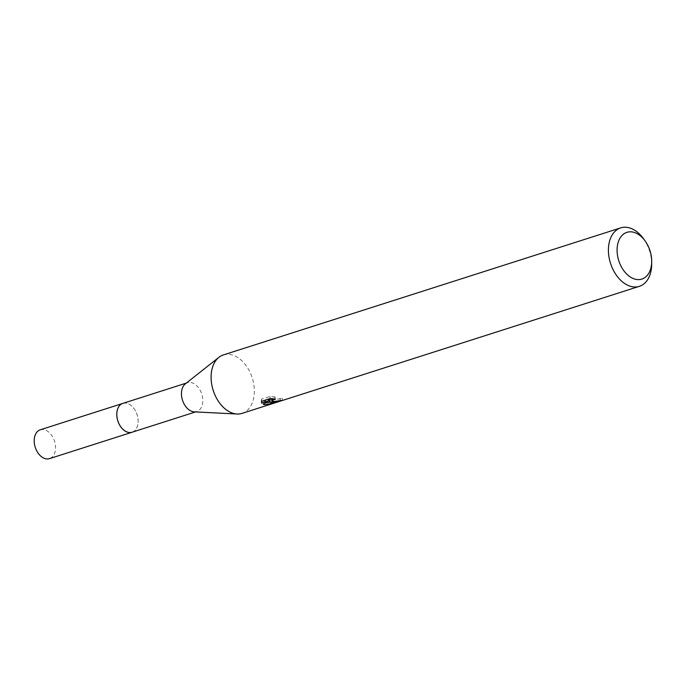 <?xml version="1.0" encoding="UTF-8"?>
<svg xmlns="http://www.w3.org/2000/svg" width="686" height="686" viewBox="0 0 686 686"><rect width="100%" height="100%" fill="white"/><g stroke="black" fill="none" stroke-linecap="round" stroke-linejoin="round"><path stroke-width="0.51" stroke-dasharray="3.43 2.57" d="M122.854 403.385A15.135 10.11 -107.7 0 1 126.001 403.136A15.135 10.11 -107.7 0 1 128.514 403.874A15.135 10.11 -107.7 0 1 136.394 428.544A15.135 10.11 -107.7 0 1 132.072 432.223M123.197 403.282A15.143 10.119 -107.7 0 1 125.984 403.128A15.143 10.119 -107.7 0 1 128.496 403.874A15.143 10.119 -107.7 0 1 136.385 428.553A15.143 10.119 -107.7 0 1 132.415 432.111M185.306 383.894A15.135 10.11 -107.7 0 1 187.518 382.711A15.135 10.11 -107.7 0 1 190.665 382.462A15.135 10.11 -107.7 0 1 202.344 396.302A15.135 10.11 -107.7 0 1 196.736 411.549A15.135 10.11 -107.7 0 1 194.249 411.857M223.379 354.928A30.681 20.486 -107.7 0 1 229.759 354.413A30.681 20.486 -107.7 0 1 253.451 382.479A30.681 20.486 -107.7 0 1 242.072 413.366M271.965 400.324L282.306 398.3A28.632 19.122 -107.7 0 1 280.12 398.6L278.19 399.115L271.785 398.54L272.153 397.846L274.812 396.988L275.343 398.978M280.12 398.6L280.317 400.598M275.137 396.962L269.992 396.474L261.417 399.209L261.623 401.293M269.992 396.474L270.207 398.557M282.306 398.3L282.512 400.341M270.198 402.133L273.757 401.087L269.332 399.569M261.417 399.209L261.443 401.078L268.398 398.858L263.107 402.373L265.834 402.768M261.443 401.078L261.495 401.619M263.107 402.373L263.313 404.363M273.757 401.087L273.963 403.171M643.425 238.608A30.681 20.486 -107.7 0 1 651.674 264.41M40.26 429.796A15.135 10.11 -107.7 0 1 55.446 445.66A15.135 10.11 -107.7 0 1 49.478 458.634M123.343 403.231A15.152 10.119 -107.7 0 1 138.04 419.257A15.152 10.119 -107.7 0 1 132.561 432.069M186.326 383.097L187.518 382.711M273.114 401.293L273.628 401.13M261.417 402.382L261.212 400.332M195.544 411.926L196.736 411.549"/><path stroke-width="1.03" d="M195.544 411.926L132.072 432.223A15.135 10.11 -107.7 0 1 128.934 432.472A15.135 10.11 -107.7 0 1 117.246 418.632A15.135 10.11 -107.7 0 1 122.854 403.385A15.152 10.119 -107.7 0 1 123.343 403.231M132.415 432.111A15.143 10.119 -107.7 0 1 128.917 432.489A15.143 10.119 -107.7 0 1 117.169 418.366A15.143 10.119 -107.7 0 1 123.197 403.282M651.7 261.555L651.674 264.41A30.681 20.486 -107.7 0 1 639.386 286.328L242.072 413.366A30.681 20.486 -107.7 0 1 237.039 414.01L194.249 411.857A15.135 10.11 -107.7 0 1 193.589 411.797A15.135 10.11 -107.7 0 1 182.356 399.749A15.135 10.11 -107.7 0 1 185.306 383.894L218.911 357.32A30.681 20.486 -107.7 0 1 223.379 354.928L620.693 227.881A30.681 20.486 -107.7 0 1 627.073 227.366A30.681 20.486 -107.7 0 1 643.425 238.608L645.097 240.915A24.542 16.395 -107.7 0 1 651.7 261.555A24.542 16.395 -107.7 0 1 636.762 279.502A24.542 16.395 -107.7 0 1 617.246 253.366A24.542 16.395 -107.7 0 1 632.02 231.928A24.542 16.395 -107.7 0 1 645.097 240.915M237.039 414.01A30.681 20.486 -107.7 0 1 235.692 413.881A30.681 20.486 -107.7 0 1 212.926 389.468A30.681 20.486 -107.7 0 1 218.911 357.32M271.948 402.288L269.529 401.567L270.919 402.622L273.963 403.171L264.547 404.654L263.313 404.354L268.603 400.881L261.649 403.102L261.623 401.293L270.207 398.557L275.343 398.978L273.414 399.329L271.982 400.495L274.254 401.559L280.317 400.598A30.681 20.486 72.3 0 0 282.512 400.341L271.948 402.288M639.386 286.328A30.681 20.486 -107.7 0 1 633.007 286.842A30.681 20.486 -107.7 0 1 609.322 258.776A30.681 20.486 -107.7 0 1 620.693 227.881M271.965 400.324L269.332 399.569L269.529 401.567M265.834 402.768L270.198 402.133M261.495 401.619L261.64 403.094M268.423 399.123L268.603 400.881M132.561 432.069A15.152 10.119 -107.7 0 1 132.064 432.249L49.478 458.634A15.135 10.11 -107.7 0 1 34.3 442.762A15.135 10.11 -107.7 0 1 40.26 429.796L186.326 383.097M132.064 432.249A15.152 10.119 -107.7 0 1 116.869 416.359A15.152 10.119 -107.7 0 1 122.837 403.377M271.99 400.547L271.793 398.635"/></g></svg>
